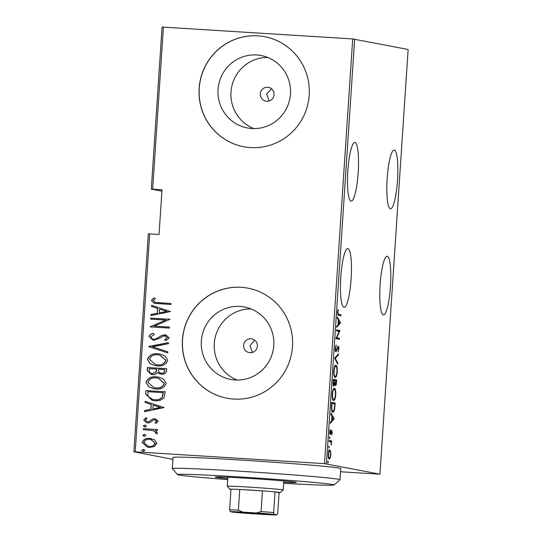 <?xml version="1.0" encoding="UTF-8"?>
<svg xmlns="http://www.w3.org/2000/svg" width="542" height="542" viewBox="0 0 542 542"><rect width="100%" height="100%" fill="white"/><g stroke="black" fill="none" stroke-linecap="round" stroke-linejoin="round"><path stroke-width="0.81" d="M340.796 276.969A29.41 5.217 93.6 0 0 344.129 307.321A29.41 5.217 93.6 0 0 351.121 278.974A29.41 5.217 93.6 0 0 347.788 248.615A29.41 5.217 93.6 0 0 340.796 276.969M347.849 170.791A29.41 5.217 93.6 0 0 351.182 201.15A29.41 5.217 93.6 0 0 358.174 172.796A29.41 5.217 93.6 0 0 354.841 142.444A29.41 5.217 93.6 0 0 347.849 170.791M387.178 178.426A29.41 5.217 93.6 0 0 390.511 208.785A29.41 5.217 93.6 0 0 397.503 180.432A29.41 5.217 93.6 0 0 394.169 150.073A29.41 5.217 93.6 0 0 387.178 178.426M380.125 284.604A29.41 5.217 93.6 0 0 383.458 314.956A29.41 5.217 93.6 0 0 390.45 286.603A29.41 5.217 93.6 0 0 387.117 256.251A29.41 5.217 93.6 0 0 380.125 284.604M266.739 101.232A7.005 6.89 -79 0 0 274.042 95.121A7.005 6.89 -79 0 0 267.667 87.262A7.005 6.89 -79 0 0 260.37 93.373A7.005 6.89 -79 0 0 266.739 101.232M250.038 352.7A7.005 6.89 -79 0 0 257.335 346.589A7.005 6.89 -79 0 0 250.966 338.73A7.005 6.89 -79 0 0 243.67 344.841A7.005 6.89 -79 0 0 250.038 352.7M235.12 379.976A36.863 36.267 -79 0 0 273.541 347.795A36.863 36.267 -79 0 0 244.584 307.016A36.863 36.267 -79 0 0 240.004 306.433A36.863 36.267 -79 0 0 201.583 338.615A36.863 36.267 -79 0 0 230.54 379.393A36.863 36.267 -79 0 0 235.12 379.976M251.82 128.508A36.863 36.267 -79 0 0 290.241 96.327A36.863 36.267 -79 0 0 261.285 55.555A36.863 36.267 -79 0 0 256.705 54.966A36.863 36.267 -79 0 0 218.29 87.147A36.863 36.267 -79 0 0 247.24 127.926A36.863 36.267 -79 0 0 251.82 128.508M250.458 147.6A56.022 55.115 -79 0 0 308.845 98.698A56.022 55.115 -79 0 0 264.842 36.727A56.022 55.115 -79 0 0 257.877 35.84A56.022 55.115 -79 0 0 199.49 84.742A56.022 55.115 -79 0 0 243.493 146.713A56.022 55.115 -79 0 0 250.458 147.6M264.889 36.734A56.022 55.115 -79 0 0 257.978 35.853A56.022 55.115 -79 0 0 199.592 84.735A56.022 55.115 -79 0 0 243.541 146.719M233.751 399.068A56.022 55.115 -79 0 0 292.138 350.166A56.022 55.115 -79 0 0 248.134 288.195A56.022 55.115 -79 0 0 241.176 287.301A56.022 55.115 -79 0 0 182.79 336.209A56.022 55.115 -79 0 0 226.793 398.18A56.022 55.115 -79 0 0 233.751 399.068M248.189 288.202A56.022 55.115 -79 0 0 241.271 287.321A56.022 55.115 -79 0 0 182.891 336.203A56.022 55.115 -79 0 0 226.841 398.187M172.918 459.379L133.86 451.798L148.332 233.859L149.687 233.907L135.215 451.845L324.495 463.64L352.707 38.943L408.14 49.485L379.935 474.182L324.495 463.64M330.634 451.344L330.83 454.752L330.2 457.983L329.224 459.006C328.547 459.088 328.215 457.502 328.228 454.243C328.642 451.059 329.177 449.643 329.821 449.982L330.634 451.344L330.119 451.317M329.19 440.456L331.704 440.944L331.636 441.947L331.264 441.879L331.379 445.199L330.816 442.001L329.123 441.459L329.19 440.456M332.3 432.665L331.792 434.867L331.731 431.303L330.268 434.576C329.888 434.623 329.705 433.736 329.712 431.893L330.22 429.481L330.322 433.566L331.785 430.294L331.989 432.645M331.372 430.619L331.738 430.294M331.48 405.944L331.718 402.347L335.159 403.011L334.638 409.02C334.028 411.547 333.405 412.611 332.768 412.198C331.826 412.496 331.399 410.416 331.48 405.944M333.255 379.278L336.697 379.942L336.548 382.137C336.304 384.678 335.945 385.809 335.457 385.545L334.814 384.109L333.777 386.236C333.249 386.297 333.005 385.01 333.045 382.381L333.255 379.278M334.651 358.215L338.425 353.865L338.35 354.956L335.308 358.465L337.815 363.052L337.741 364.143L334.651 358.215M336.467 330.877L336.535 329.875L339.976 330.545L336.745 337.795L339.461 338.316L339.394 339.319L335.952 338.655L339.17 331.406L336.467 330.877M338.736 314.306L341.026 314.746L340.959 315.749L338.635 315.302C338.032 315.776 337.686 314.794 337.605 312.355L338.194 309.624L337.957 312.504C338.059 314.042 338.316 314.645 338.736 314.306L337.68 314.238M354.651 39.099L326.44 463.803M340.491 322.775L336.697 327.368L336.772 326.277L337.984 324.882L338.31 320.004L337.307 318.181L337.381 317.09L340.491 322.775L339.8 322.727M335.213 348.398L336.196 345.051L335.566 348.486L335.999 350.857L338.208 346.202C338.628 346.135 338.838 347.11 338.831 349.129L338.045 352.015L338.486 348.933L338.161 347.212L335.925 351.853C335.444 351.893 335.207 350.742 335.213 348.398M335.749 365.301L335.904 365.315C336.833 365.152 337.307 367.246 337.334 371.609C336.751 375.965 336.013 377.876 335.125 377.354C334.197 377.51 333.73 375.396 333.709 371.006C334.299 366.717 335.031 364.82 335.904 365.315L335.816 365.308M334.218 388.37L334.373 388.384C335.302 388.221 335.776 390.321 335.803 394.678C335.22 399.034 334.482 400.944 333.594 400.423C332.666 400.579 332.199 398.465 332.178 394.075C332.768 389.786 333.499 387.889 334.373 388.384L334.285 388.377M334.109 418.81L330.322 423.41L330.396 422.313L331.602 420.924L331.928 416.039L330.932 414.217L331.006 413.126L334.109 418.81L333.418 418.763M329.678 436.744L329.55 438.749L329.678 436.744M329.062 446.019L328.933 448.031L329.062 446.019M328.066 461.066L327.93 463.071L328.066 461.066M151.299 189.158L162.065 27.1L163.42 27.147L152.661 189.205L151.299 189.158L161.916 191.218M154.673 439.908L156.787 443.376L154.246 446.547L149.165 447.428L147.6 447.231L142.221 442.468C143.562 439.311 146.076 437.956 149.761 438.403L154.673 439.908M143.379 428.688L157.458 429.562L157.39 430.565L155.317 430.436L157.485 432.848L156.936 433.81L155.479 433.146L155.771 432.563L153.061 430.531L143.318 429.691L143.379 428.688L157.451 429.589M158.25 421.29L156.103 423.438L154.937 422.658L156.53 421.148L154.714 419.826L153.413 420.036L149.802 422.638L147.6 422.909L146.658 422.787L143.705 420.118L145.771 417.76L147.031 418.526L145.432 420.192L147.593 421.9L148.955 421.69L152.512 419.081L154.707 418.817L155.588 418.925L158.25 421.29M155.303 419.914L154.714 419.826M147.79 421.94L148.955 421.69M145.676 394.176L145.913 390.572L165.174 391.771L164.077 397.76C161.475 400.22 158.339 401.195 154.666 400.687L152.248 400.389L145.676 394.176L145.913 390.572M147.444 367.503L166.706 368.702L166.557 370.897C165.974 373.424 164.307 374.515 161.55 374.176L157.539 372.625C156.231 374.197 154.538 374.861 152.465 374.617L151.286 374.468L147.241 370.606L147.444 367.503L166.706 368.729M148.847 346.44L168.433 342.625L168.366 343.716L152.546 346.799L167.824 351.812L167.756 352.903L148.826 346.69L168.433 342.7M150.662 319.109L150.723 318.107L169.985 319.306L154.287 326.135L169.47 327.077L169.402 328.079L150.141 326.88L165.805 320.051L150.662 319.109M158.223 302.707L171.035 303.506L170.967 304.509L154.423 303.317L151.394 300.566L153.806 297.904L155.242 298.608L153.366 300.769L155.344 302.416L171.035 303.534M163.42 27.147L352.707 38.943M149.687 233.907L159.043 234.49L162.011 189.788L152.661 189.205M170.5 311.535L150.893 315.6L150.967 314.502L157.248 313.283L157.566 308.398L151.503 306.413L151.577 305.315L170.5 311.535M149.003 336.609C149.761 334.705 151.238 333.628 153.44 333.384L154.355 334.421L150.974 336.751C151.326 338.35 152.363 339.17 154.091 339.211L156.008 338.919L161.963 335.315L165.947 334.983L169.246 337.903L165.784 340.694L164.666 339.685L167.282 337.652L164.951 335.864L162.41 336.46L160.391 337.89L153.996 340.213L152.905 340.078L149.199 336.65C149.958 334.746 151.435 333.669 153.637 333.418M154.287 339.251L156.008 338.919M165.696 335.965L164.951 335.864M157.939 353.804L160.208 354.089L165.114 356.013L167.756 360.383C165.818 364.691 162.309 366.514 157.234 365.85L154.944 365.565L150.08 363.594L147.499 359.217C149.443 354.976 152.925 353.174 157.939 353.804L160.303 354.109M156.408 376.873L158.671 377.157L163.582 379.082L166.218 383.451C164.287 387.76 160.778 389.583 155.703 388.919L153.413 388.634L148.549 386.663L145.967 382.286C147.912 378.045 151.394 376.243 156.408 376.873L158.772 377.178M164.124 407.57L144.518 411.635L144.585 410.545L150.866 409.318L151.191 404.44L145.127 402.449L145.195 401.358L164.124 407.57M145.053 427.055L143.515 425.951L145.188 425.05L146.53 426.114L144.856 427.015L143.318 425.91L145.351 425.057M144.856 427.015L144.504 426.967M144.436 436.33L142.898 435.226L144.572 434.325L145.913 435.389L144.24 436.296L142.702 435.192L144.734 434.332M144.24 436.296L143.887 436.249M143.44 451.378L141.902 450.273L143.569 449.372L144.91 450.436L143.244 451.337L141.706 450.233L143.732 449.379M143.244 451.337L142.892 451.29M379.935 474.182L340.525 471.764M135.215 451.845L133.86 451.798M254.767 340.186L249.97 345.6L252.396 352.436M271.467 88.719L266.678 94.132L269.103 100.968M267.64 57.411A36.863 36.267 -79 0 0 231.603 87.337A36.863 36.267 -79 0 0 253.832 128.576M250.939 308.879A36.863 36.267 -79 0 0 214.903 338.804A36.863 36.267 -79 0 0 237.125 380.044M154.531 303.337L151.394 300.566M151.591 300.607L154.003 297.937M155.344 302.416L158.42 302.748M151.096 315.559L150.967 314.502M151.164 314.543L157.248 313.283M157.444 313.323L157.566 308.398M157.763 308.439L151.503 306.413M151.699 306.447L151.774 305.383M159.253 312.89L166.977 311.467L159.511 309.035L159.253 312.89L166.78 311.426L159.511 309.035M150.859 319.123L150.723 318.107M150.92 318.14L169.985 319.333M169.47 327.104L154.287 326.135M150.358 326.69L165.805 320.051M156.204 338.96L161.963 335.315M162.16 335.349L164.937 334.854M165.134 334.895L166.042 335.003M165.899 340.661L164.666 339.685M164.863 339.719L167.282 337.652M167.478 337.693L165.147 335.898M153.007 340.098L149.199 336.65M167.756 352.883L148.826 346.69M155.039 365.579L150.236 363.607L147.499 359.217M147.695 359.258C149.639 355.017 153.122 353.208 158.135 353.845M155.534 364.631L157.498 364.881C161.591 365.383 164.416 363.872 165.967 360.349L159.91 355.078L157.878 354.807C153.813 354.319 151.008 355.809 149.477 359.299L155.534 364.631L157.302 364.847C161.394 365.342 164.219 363.831 165.771 360.315L159.714 355.037M160.5 374.048L157.539 372.625M151.387 374.488L147.241 370.606M147.438 370.647L147.641 367.544M152.729 373.648L151.902 373.533L152.729 373.648L156.299 371.88L156.713 369.116L149.355 368.628L149.253 370.111C149.199 372.3 150.29 373.465 152.532 373.614L156.103 371.846L156.516 369.075M161.78 373.208L160.947 373.092L161.78 373.208C163.494 373.377 164.49 372.645 164.768 370.999L164.66 369.583L158.488 369.197L158.447 369.881C158.393 371.968 159.443 373.059 161.584 373.167C163.298 373.343 164.294 372.605 164.572 370.958L164.66 369.583M153.508 388.648L148.704 386.676L145.967 382.286M146.164 382.327C148.108 378.086 151.591 376.277 156.604 376.914M154.003 387.699L155.967 387.95C160.059 388.451 162.885 386.941 164.436 383.418L158.379 378.147L156.347 377.876C152.275 377.388 149.477 378.878 147.946 382.367L154.003 387.699L155.771 387.916C159.863 388.411 162.688 386.9 164.24 383.384L158.183 378.106M146.11 390.613L165.168 391.798M152.343 400.409L145.873 394.21M152.797 399.44L154.931 399.718C157.979 400.152 160.493 399.271 162.492 397.09L163.325 392.693L147.824 391.697L148 396.432L152.797 399.44L154.734 399.684C157.776 400.111 160.296 399.23 162.295 397.049L163.128 392.652M144.714 411.595L144.585 410.545M144.782 410.579L150.866 409.318M151.062 409.359L151.191 404.44M151.387 404.474L145.127 402.449M145.324 402.489L145.392 401.419M152.878 408.932L160.601 407.503L153.129 405.077L152.878 408.932L160.405 407.462L153.129 405.077M156.177 423.397L154.937 422.658M155.134 422.692L156.53 421.148M156.726 421.188L154.91 419.86M146.753 422.801L143.705 420.118M143.901 420.152L145.967 417.794M149.152 421.73L150.493 420.457M150.69 420.497L152.512 419.081M152.715 419.115L154.707 418.817M154.904 418.858L155.69 418.946M156.97 433.776L155.479 433.146M155.676 433.187L155.771 432.563M155.967 432.604L153.061 430.531M143.515 429.704L143.576 428.722M147.695 447.252L142.221 442.468M142.417 442.502C143.759 439.352 146.272 437.997 149.958 438.437L149.761 438.403M149.958 438.437L151.442 438.613M148.061 446.276L149.416 446.459C152.248 446.784 154.192 445.734 155.256 443.302L151.103 439.596L149.687 439.399C146.868 439.074 144.951 440.131 143.948 442.57L148.061 446.276L149.219 446.425C152.051 446.743 153.996 445.693 155.059 443.261L150.906 439.562M337.686 314.245L341.026 314.746M339.922 314.678L339.868 315.539M337.978 310.261L338.418 310.288M337.673 311.718L338.059 311.745M337.598 312.477L337.957 312.504M339.644 322.971L340.478 323.025M338.371 324.441L339.82 322.768L338.628 320.586L338.371 324.441L338.012 324.414M338.269 320.559L338.628 320.586M336.521 330.017L339.976 330.545M338.872 330.478L339.963 330.755M338.858 330.688L338.587 331.291M336.27 337.761L336.745 337.795M336.236 337.835L339.461 338.316M338.357 338.249L338.303 339.109M335.681 346.026L336.304 346.067M335.207 348.459L335.566 348.486M335.349 350.816L335.999 350.857M338.472 349.109L338.831 349.129M337.476 347.165L338.161 347.212M337.253 347.856L337.666 347.876M336.806 349.333L337.219 349.36M335.606 350.83L335.444 351.196M337.524 354.908L338.35 354.956M334.638 358.425L335.308 358.465M337.124 363.011L337.815 363.052M335.268 365.532L335.708 366.304M336.982 371.588L337.334 371.609M334.224 376.29L335.193 376.351L334.665 377.069M333.709 371.006L334.068 371.026C334.062 374.698 334.434 376.473 335.193 376.351L334.157 376.284M335.193 376.351C335.911 376.737 336.507 375.152 336.982 371.595C336.975 367.964 336.596 366.209 335.844 366.317L334.678 366.243M335.844 366.317C335.125 365.938 334.536 367.51 334.068 371.026M333.242 379.42L336.697 379.942M335.593 379.874L335.539 380.735M336.189 382.117L336.548 382.137M335.105 384.515L334.97 384.901M334.468 384.088L334.814 384.109M333.452 385.206L333.289 385.619M336.182 382.252L336.277 380.877L335.173 380.66L335.125 381.344C335.003 383.431 335.132 384.495 335.518 384.542L336.182 382.252M334.868 384.502L335.518 384.542M334.773 381.324L335.125 381.344M334.814 380.64L335.173 380.66M334.773 381.263L334.82 380.592L333.54 380.349L333.438 381.832C333.31 384.014 333.445 385.152 333.845 385.233L334.773 381.263M333.174 385.193L333.845 385.233M333.086 381.812L333.438 381.832M333.181 380.321L333.54 380.349M333.737 388.6L334.177 389.373M335.451 394.657L335.803 394.678M333.642 399.42L333.134 400.138M332.178 394.075L332.537 394.095C332.524 397.767 332.903 399.542 333.662 399.42C334.38 399.806 334.976 398.221 335.451 394.664C335.444 391.033 335.064 389.278 334.312 389.386L333.147 389.312M334.312 389.386C333.594 389.007 333.005 390.579 332.537 394.095M331.711 402.489L335.159 403.011M334.062 402.943L334.001 403.804M334.651 405.335L335.003 405.362M334.238 408.993L334.638 409.02M332.869 411.202L332.321 411.947M331.399 408.112L331.779 408.133C331.955 410.301 332.307 411.324 332.829 411.195L331.887 411.134M331.819 411.134L332.829 411.195C333.364 411.541 333.872 410.599 334.353 408.356L334.739 403.946L332.009 403.417L331.779 408.133M331.65 403.39L332.009 403.417M333.262 419.007L334.096 419.061M331.989 420.477L333.438 418.803L332.246 416.622L331.989 420.477L331.636 420.457M331.894 416.602L332.246 416.622M331.135 431.263L331.731 431.303M331.06 431.527L331.487 431.547M329.936 434.196L330.688 434.244M329.976 430.192L330.403 430.219M329.766 433.532L330.322 433.566M329.326 437.767L329.902 437.8M329.177 440.599L331.704 440.944M330.6 440.876L330.539 441.798M330.613 441.838L331.264 441.879M328.709 447.042L329.285 447.082M329.55 457.943L330.2 457.983M329.062 457.99L328.75 458.579M328.723 449.907L329.536 451.276M329.285 458.004C329.787 458.247 330.2 457.143 330.525 454.684C330.525 452.163 330.274 450.93 329.753 450.978C329.258 450.734 328.852 451.838 328.54 454.298C328.52 456.825 328.77 458.058 329.285 458.004M328.892 450.93L329.753 450.978M327.707 462.089L328.283 462.123M283.622 483.274A78.427 1.782 -176.2 0 0 334.014 484.995A78.427 1.782 -176.2 0 0 242.017 477.082A78.427 1.782 -176.2 0 0 177.546 474.602A78.427 1.782 -176.2 0 0 227.721 479.562M177.546 474.602L172.329 468.64A84.03 1.911 3.8 0 1 172.309 468.6A84.03 1.911 3.8 0 1 241.407 471.303A84.03 1.911 3.8 0 1 339.997 479.738A84.03 1.911 3.8 0 1 339.976 479.778L334.014 484.995M283.683 482.278A40.616 0.921 -176.2 0 0 296.305 482.448A40.616 0.921 -176.2 0 0 248.656 478.369A40.616 0.921 -176.2 0 0 215.255 477.062A40.616 0.921 -176.2 0 0 227.789 478.566M339.997 479.738L340.742 468.559A84.03 1.911 -176.2 0 0 242.145 460.131A84.03 1.911 -176.2 0 0 173.054 457.421L172.309 468.6M256.061 513.769L239.307 512.332L262.585 513.633L267.802 514.222L256.061 513.769M261.075 511.553L262.45 490.876A25.21 0.576 -176.2 0 0 250.614 490.07A25.21 0.576 -176.2 0 0 239.76 489.46L238.392 510.137L242.579 512.082A23.53 0.535 -176.2 0 0 230.289 511.668L232.803 512.156A23.53 0.535 -176.2 0 0 250.445 513.606L264.537 514.487A23.53 0.535 -176.2 0 0 276.827 514.9L274.306 514.412A23.53 0.535 -176.2 0 0 256.671 512.962L261.075 511.553A25.21 0.576 3.8 0 1 273.649 512.583L275.024 491.912L279.076 492.698A25.21 0.576 -176.2 0 0 280.187 492.617A25.21 0.576 -176.2 0 0 275.024 491.912A25.21 0.576 -176.2 0 0 262.45 490.876L239.76 489.46A25.21 0.576 -176.2 0 0 231 489.169A25.21 0.576 -176.2 0 0 229.889 489.277L227.281 486.296A28.008 0.637 3.8 0 1 227.274 486.282A28.008 0.637 3.8 0 1 250.309 487.183A28.008 0.637 3.8 0 1 283.175 489.995A28.008 0.637 3.8 0 1 283.168 490.009L283.778 480.944M229.889 489.277A25.21 0.576 -176.2 0 0 230.98 489.501M276.827 514.9L277.7 513.376L279.076 492.698M273.649 512.583L274.306 514.412M256.671 512.962L242.579 512.082M230.289 511.668L229.632 509.846A25.21 0.576 3.8 0 1 238.392 510.137M231 489.169L229.632 509.846M331.562 404.738L331.914 404.766M330.769 432.719L331.142 432.74M280.187 492.617L283.168 490.009M227.274 486.282L227.877 477.231"/></g></svg>
